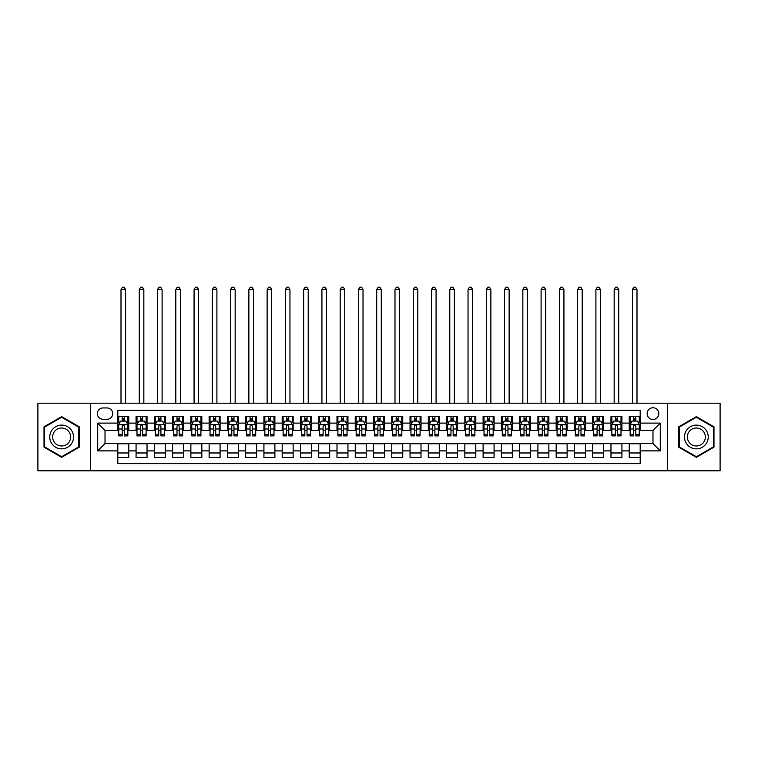 <?xml version="1.0" encoding="UTF-8"?>
<svg xmlns="http://www.w3.org/2000/svg" width="758" height="758" viewBox="0 0 758 758"><rect width="100%" height="100%" fill="white"/><g stroke="black" fill="none" stroke-linecap="round" stroke-linejoin="round"><path stroke-width="1.14" d="M652.979 407.766A5.846 5.846 0 0 0 647.133 413.612A5.846 5.846 0 0 0 652.979 419.458A5.846 5.846 0 0 0 658.825 413.612A5.846 5.846 0 0 0 652.979 407.766M667.59 470.784L720.1 470.784L720.1 403.199L667.59 403.199L667.59 470.784L90.41 470.784L90.41 403.199L37.9 403.199L37.9 470.784L90.41 470.784M640.188 416.445L629.235 416.445L629.235 423.106L621.93 423.106L621.93 430.421L629.235 430.421L629.235 423.106M621.93 423.106L621.93 416.445L610.967 416.445L610.967 423.106L603.662 423.106L603.662 430.421L610.967 430.421L610.967 423.106M603.662 423.106L603.662 416.445L592.699 416.445L592.699 423.106L585.394 423.106L585.394 430.421L592.699 430.421L592.699 423.106M585.394 423.106L585.394 416.445L574.441 416.445L574.441 423.106L567.126 423.106L567.126 430.421L574.441 430.421L574.441 423.106M567.126 423.106L567.126 416.445L556.173 416.445L556.173 423.106L548.868 423.106L548.868 430.421L556.173 430.421L556.173 423.106M548.868 423.106L548.868 416.445L537.905 416.445L537.905 423.106L530.6 423.106L530.6 430.421L537.905 430.421L537.905 423.106M530.6 423.106L530.6 416.445L519.637 416.445L519.637 423.106L512.332 423.106L512.332 430.421L519.637 430.421L519.637 423.106M512.332 423.106L512.332 416.445L501.379 416.445L501.379 423.106L494.074 423.106L494.074 430.421L501.379 430.421L501.379 423.106M494.074 423.106L494.074 416.445L483.111 416.445L483.111 423.106L475.806 423.106L475.806 430.421L483.111 430.421L483.111 423.106M475.806 423.106L475.806 416.445L464.844 416.445L464.844 423.106L457.538 423.106L457.538 430.421L464.844 430.421L464.844 423.106M457.538 423.106L457.538 416.445L446.585 416.445L446.585 423.106L439.27 423.106L439.27 430.421L446.585 430.421L446.585 423.106M439.27 423.106L439.27 416.445L428.317 416.445L428.317 423.106L421.012 423.106L421.012 430.421L428.317 430.421L428.317 423.106M421.012 423.106L421.012 416.445L410.05 416.445L410.05 423.106L402.744 423.106L402.744 430.421L410.05 430.421L410.05 423.106M402.744 423.106L402.744 416.445L391.782 416.445L391.782 423.106L384.477 423.106L384.477 430.421L391.782 430.421L391.782 423.106M384.477 423.106L384.477 416.445L373.523 416.445L373.523 423.106L366.218 423.106L366.218 430.421L373.523 430.421L373.523 423.106M366.218 423.106L366.218 416.445L355.256 416.445L355.256 423.106L347.95 423.106L347.95 430.421L355.256 430.421L355.256 423.106M347.95 423.106L347.95 416.445L336.988 416.445L336.988 423.106L329.683 423.106L329.683 430.421L336.988 430.421L336.988 423.106M329.683 423.106L329.683 416.445L318.73 416.445L318.73 423.106L311.415 423.106L311.415 430.421L318.73 430.421L318.73 423.106M311.415 423.106L311.415 416.445L300.462 416.445L300.462 423.106L293.156 423.106L293.156 430.421L300.462 430.421L300.462 423.106M293.156 423.106L293.156 416.445L282.194 416.445L282.194 423.106L274.889 423.106L274.889 430.421L282.194 430.421L282.194 423.106M274.889 423.106L274.889 416.445L263.926 416.445L263.926 423.106L256.621 423.106L256.621 430.421L263.926 430.421L263.926 423.106M256.621 423.106L256.621 416.445L245.668 416.445L245.668 423.106L238.363 423.106L238.363 430.421L245.668 430.421L245.668 423.106M238.363 423.106L238.363 416.445L227.4 416.445L227.4 423.106L220.095 423.106L220.095 430.421L227.4 430.421L227.4 423.106M220.095 423.106L220.095 416.445L209.132 416.445L209.132 423.106L201.827 423.106L201.827 430.421L209.132 430.421L209.132 423.106M201.827 423.106L201.827 416.445L190.874 416.445L190.874 423.106L183.559 423.106L183.559 430.421L190.874 430.421L190.874 423.106M183.559 423.106L183.559 416.445L172.606 416.445L172.606 423.106L165.301 423.106L165.301 430.421L172.606 430.421L172.606 423.106M165.301 423.106L165.301 416.445L154.338 416.445L154.338 423.106L147.033 423.106L147.033 430.421L154.338 430.421L154.338 423.106M147.033 423.106L147.033 416.445L136.07 416.445L136.07 430.421L128.765 430.421L128.765 416.445L117.812 416.445M117.812 457.538L128.765 457.538L128.765 443.563L136.07 443.563L136.07 457.538L147.033 457.538L147.033 443.563L154.338 443.563L154.338 450.877L147.033 450.877M154.338 450.877L154.338 457.538L165.301 457.538L165.301 443.563L172.606 443.563L172.606 450.877L165.301 450.877M172.606 450.877L172.606 457.538L183.559 457.538L183.559 443.563L190.874 443.563L190.874 450.877L183.559 450.877M190.874 450.877L190.874 457.538L201.827 457.538L201.827 443.563L209.132 443.563L209.132 450.877L201.827 450.877M209.132 450.877L209.132 457.538L220.095 457.538L220.095 443.563L227.4 443.563L227.4 450.877L220.095 450.877M227.4 450.877L227.4 457.538L238.363 457.538L238.363 443.563L245.668 443.563L245.668 450.877L238.363 450.877M245.668 450.877L245.668 457.538L256.621 457.538L256.621 443.563L263.926 443.563L263.926 450.877L256.621 450.877M263.926 450.877L263.926 457.538L274.889 457.538L274.889 443.563L282.194 443.563L282.194 450.877L274.889 450.877M282.194 450.877L282.194 457.538L293.156 457.538L293.156 443.563L300.462 443.563L300.462 450.877L293.156 450.877M300.462 450.877L300.462 457.538L311.415 457.538L311.415 443.563L318.73 443.563L318.73 450.877L311.415 450.877M318.73 450.877L318.73 457.538L329.683 457.538L329.683 443.563L336.988 443.563L336.988 450.877L329.683 450.877M336.988 450.877L336.988 457.538L347.95 457.538L347.95 443.563L355.256 443.563L355.256 450.877L347.95 450.877M355.256 450.877L355.256 457.538L366.218 457.538L366.218 443.563L373.523 443.563L373.523 450.877L366.218 450.877M373.523 450.877L373.523 457.538L384.477 457.538L384.477 443.563L391.782 443.563L391.782 450.877L384.477 450.877M391.782 450.877L391.782 457.538L402.744 457.538L402.744 443.563L410.05 443.563L410.05 450.877L402.744 450.877M410.05 450.877L410.05 457.538L421.012 457.538L421.012 443.563L428.317 443.563L428.317 450.877L421.012 450.877M428.317 450.877L428.317 457.538L439.27 457.538L439.27 443.563L446.585 443.563L446.585 450.877L439.27 450.877M446.585 450.877L446.585 457.538L457.538 457.538L457.538 443.563L464.844 443.563L464.844 450.877L457.538 450.877M464.844 450.877L464.844 457.538L475.806 457.538L475.806 443.563L483.111 443.563L483.111 450.877L475.806 450.877M483.111 450.877L483.111 457.538L494.074 457.538L494.074 443.563L501.379 443.563L501.379 450.877L494.074 450.877M501.379 450.877L501.379 457.538L512.332 457.538L512.332 443.563L519.637 443.563L519.637 450.877L512.332 450.877M519.637 450.877L519.637 457.538L530.6 457.538L530.6 443.563L537.905 443.563L537.905 450.877L530.6 450.877M537.905 450.877L537.905 457.538L548.868 457.538L548.868 443.563L556.173 443.563L556.173 450.877L548.868 450.877M556.173 450.877L556.173 457.538L567.126 457.538L567.126 443.563L574.441 443.563L574.441 450.877L567.126 450.877M574.441 450.877L574.441 457.538L585.394 457.538L585.394 443.563L592.699 443.563L592.699 450.877L585.394 450.877M592.699 450.877L592.699 457.538L603.662 457.538L603.662 443.563L610.967 443.563L610.967 450.877L603.662 450.877M610.967 450.877L610.967 457.538L621.93 457.538L621.93 443.563L629.235 443.563L629.235 450.877L621.93 450.877M103.012 419.278L107.03 419.278A5.666 5.666 0 0 0 112.696 413.612A5.666 5.666 0 0 0 107.03 407.946L103.012 407.946A5.666 5.666 0 0 0 97.356 413.612A5.666 5.666 0 0 0 103.012 419.278M667.59 403.199L90.41 403.199M640.188 423.106L640.188 410.324L117.812 410.324L117.812 430.421L105.021 430.421L105.021 443.563L117.812 443.563L117.812 463.659L640.188 463.659L640.188 443.563L652.979 443.563L652.979 430.421L640.188 430.421L640.188 423.106L660.284 423.106L660.284 450.877L640.188 450.877M117.812 450.877L97.716 450.877L97.716 423.106L117.812 423.106M629.235 450.877L629.235 457.538L640.188 457.538M117.812 421.012L118.722 421.012M122.19 421.012L124.388 421.012M127.856 421.012L128.765 421.012M117.812 430.231L118.722 430.231M122.19 430.231L124.388 430.231M127.856 430.231L128.765 430.231M117.812 443.752L128.765 443.752M117.812 452.971L128.765 452.971M136.07 430.231L136.99 430.231M140.457 430.231L142.646 430.231M146.123 430.231L147.033 430.231M136.07 421.012L136.99 421.012M140.457 421.012L142.646 421.012M146.123 421.012L147.033 421.012M136.07 443.752L147.033 443.752M136.07 452.971L147.033 452.971M154.338 443.752L165.301 443.752M154.338 452.971L165.301 452.971M154.338 421.012L155.257 421.012M158.725 421.012L160.914 421.012M164.382 421.012L165.301 421.012M154.338 430.231L155.257 430.231M158.725 430.231L160.914 430.231M164.382 430.231L165.301 430.231M172.606 443.752L183.559 443.752M172.606 452.971L183.559 452.971M172.606 421.012L173.516 421.012M176.993 421.012L179.182 421.012M182.65 421.012L183.559 421.012M172.606 430.231L173.516 430.231M176.993 430.231L179.182 430.231M182.65 430.231L183.559 430.231M190.874 443.752L201.827 443.752M190.874 452.971L201.827 452.971M190.874 421.012L191.783 421.012M195.251 421.012L197.45 421.012M200.917 421.012L201.827 421.012M190.874 430.231L191.783 430.231M195.251 430.231L197.45 430.231M200.917 430.231L201.827 430.231M209.132 443.752L220.095 443.752M209.132 452.971L220.095 452.971M209.132 421.012L210.051 421.012M213.519 421.012L215.708 421.012M219.185 421.012L220.095 421.012M209.132 430.231L210.051 430.231M213.519 430.231L215.708 430.231M219.185 430.231L220.095 430.231M227.4 443.752L238.363 443.752M227.4 452.971L238.363 452.971M227.4 421.012L228.31 421.012M231.787 421.012L233.976 421.012M237.444 421.012L238.363 421.012M227.4 430.231L228.31 430.231M231.787 430.231L233.976 430.231M237.444 430.231L238.363 430.231M245.668 443.752L256.621 443.752M245.668 452.971L256.621 452.971M245.668 421.012L246.577 421.012M250.045 421.012L252.243 421.012M255.711 421.012L256.621 421.012M245.668 430.231L246.577 430.231M250.045 430.231L252.243 430.231M255.711 430.231L256.621 430.231M263.926 443.752L274.889 443.752M263.926 452.971L274.889 452.971M263.926 421.012L264.845 421.012M268.313 421.012L270.502 421.012M273.979 421.012L274.889 421.012M263.926 430.231L264.845 430.231M268.313 430.231L270.502 430.231M273.979 430.231L274.889 430.231M282.194 443.752L293.156 443.752M282.194 452.971L293.156 452.971M282.194 421.012L283.113 421.012M286.581 421.012L288.77 421.012M292.237 421.012L293.156 421.012M282.194 430.231L283.113 430.231M286.581 430.231L288.77 430.231M292.237 430.231L293.156 430.231M300.462 443.752L311.415 443.752M300.462 452.971L311.415 452.971M300.462 421.012L301.371 421.012M304.839 421.012L307.037 421.012M310.505 421.012L311.415 421.012M300.462 430.231L301.371 430.231M304.839 430.231L307.037 430.231M310.505 430.231L311.415 430.231M318.73 443.752L329.683 443.752M318.73 452.971L329.683 452.971M318.73 421.012L319.639 421.012M323.107 421.012L325.305 421.012M328.773 421.012L329.683 421.012M318.73 430.231L319.639 430.231M323.107 430.231L325.305 430.231M328.773 430.231L329.683 430.231M336.988 443.752L347.95 443.752M336.988 452.971L347.95 452.971M336.988 421.012L337.907 421.012M341.375 421.012L343.564 421.012M347.041 421.012L347.95 421.012M336.988 430.231L337.907 430.231M341.375 430.231L343.564 430.231M347.041 430.231L347.95 430.231M355.256 443.752L366.218 443.752M355.256 452.971L366.218 452.971M355.256 421.012L356.165 421.012M359.643 421.012L361.831 421.012M365.299 421.012L366.218 421.012M355.256 430.231L356.165 430.231M359.643 430.231L361.831 430.231M365.299 430.231L366.218 430.231M373.523 443.752L384.477 443.752M373.523 452.971L384.477 452.971M373.523 421.012L374.433 421.012M377.901 421.012L380.099 421.012M383.567 421.012L384.477 421.012M373.523 430.231L374.433 430.231M377.901 430.231L380.099 430.231M383.567 430.231L384.477 430.231M391.782 443.752L402.744 443.752M391.782 452.971L402.744 452.971M391.782 421.012L392.701 421.012M396.169 421.012L398.357 421.012M401.835 421.012L402.744 421.012M391.782 430.231L392.701 430.231M396.169 430.231L398.357 430.231M401.835 430.231L402.744 430.231M410.05 443.752L421.012 443.752M410.05 452.971L421.012 452.971M410.05 421.012L410.959 421.012M414.436 421.012L416.625 421.012M420.093 421.012L421.012 421.012M410.05 430.231L410.959 430.231M414.436 430.231L416.625 430.231M420.093 430.231L421.012 430.231M428.317 443.752L439.27 443.752M428.317 452.971L439.27 452.971M428.317 421.012L429.227 421.012M432.695 421.012L434.893 421.012M438.361 421.012L439.27 421.012M428.317 430.231L429.227 430.231M432.695 430.231L434.893 430.231M438.361 430.231L439.27 430.231M446.585 443.752L457.538 443.752M446.585 452.971L457.538 452.971M446.585 421.012L447.495 421.012M450.963 421.012L453.161 421.012M456.629 421.012L457.538 421.012M446.585 430.231L447.495 430.231M450.963 430.231L453.161 430.231M456.629 430.231L457.538 430.231M464.844 443.752L475.806 443.752M464.844 452.971L475.806 452.971M464.844 421.012L465.763 421.012M469.23 421.012L471.419 421.012M474.887 421.012L475.806 421.012M464.844 430.231L465.763 430.231M469.23 430.231L471.419 430.231M474.887 430.231L475.806 430.231M483.111 443.752L494.074 443.752M483.111 452.971L494.074 452.971M483.111 421.012L484.021 421.012M487.498 421.012L489.687 421.012M493.155 421.012L494.074 421.012M483.111 430.231L484.021 430.231M487.498 430.231L489.687 430.231M493.155 430.231L494.074 430.231M501.379 443.752L512.332 443.752M501.379 452.971L512.332 452.971M501.379 421.012L502.289 421.012M505.757 421.012L507.955 421.012M511.423 421.012L512.332 421.012M501.379 430.231L502.289 430.231M505.757 430.231L507.955 430.231M511.423 430.231L512.332 430.231M519.637 443.752L530.6 443.752M519.637 452.971L530.6 452.971M519.637 421.012L520.557 421.012M524.024 421.012L526.213 421.012M529.69 421.012L530.6 421.012M519.637 430.231L520.557 430.231M524.024 430.231L526.213 430.231M529.69 430.231L530.6 430.231M537.905 443.752L548.868 443.752M537.905 452.971L548.868 452.971M537.905 421.012L538.815 421.012M542.292 421.012L544.481 421.012M547.949 421.012L548.868 421.012M537.905 430.231L538.815 430.231M542.292 430.231L544.481 430.231M547.949 430.231L548.868 430.231M556.173 443.752L567.126 443.752M556.173 452.971L567.126 452.971M556.173 421.012L557.083 421.012M560.55 421.012L562.749 421.012M566.217 421.012L567.126 421.012M556.173 430.231L557.083 430.231M560.55 430.231L562.749 430.231M566.217 430.231L567.126 430.231M574.441 443.752L585.394 443.752M574.441 452.971L585.394 452.971M574.441 421.012L575.35 421.012M578.818 421.012L581.007 421.012M584.484 421.012L585.394 421.012M574.441 430.231L575.35 430.231M578.818 430.231L581.007 430.231M584.484 430.231L585.394 430.231M592.699 443.752L603.662 443.752M592.699 452.971L603.662 452.971M592.699 421.012L593.618 421.012M597.086 421.012L599.275 421.012M602.743 421.012L603.662 421.012M592.699 430.231L593.618 430.231M597.086 430.231L599.275 430.231M602.743 430.231L603.662 430.231M610.967 443.752L621.93 443.752M610.967 452.971L621.93 452.971M610.967 421.012L611.877 421.012M615.354 421.012L617.543 421.012M621.01 421.012L621.93 421.012M610.967 430.231L611.877 430.231M615.354 430.231L617.543 430.231M621.01 430.231L621.93 430.231M629.235 443.752L640.188 443.752M629.235 452.971L640.188 452.971M629.235 421.012L630.144 421.012M633.612 421.012L635.81 421.012M639.278 421.012L640.188 421.012M629.235 430.231L630.144 430.231M633.612 430.231L635.81 430.231M639.278 430.231L640.188 430.231M105.021 430.421L97.716 423.106M105.021 443.563L97.716 450.877M660.284 423.106L652.979 430.421M660.284 450.877L652.979 443.563M61.644 457.349L79.268 447.163L79.268 426.811L61.644 416.635L44.021 426.811L44.021 447.163L61.644 457.349M713.979 426.811L696.356 416.635L678.732 426.811L678.732 447.163L696.356 457.349L713.979 447.163L713.979 426.811M124.388 416.445L124.388 421.097L124.388 418.814L122.19 418.814M127.856 434.41L124.388 434.41L124.388 435.897L127.856 435.897L127.856 424.755L126.027 421.097L120.55 421.097L118.722 424.755L118.722 435.897L122.19 435.897L122.19 434.41L118.722 434.41M120.048 422.102L118.722 422.102L118.722 416.445M118.722 422.14L118.722 418.814M127.856 422.14L127.856 418.814M126.529 422.102L127.856 422.102L127.856 416.445M122.19 421.097L122.19 416.445M124.388 434.41L124.388 426.119C123.658 424.717 122.929 424.717 122.19 426.119L122.19 432.287M118.722 428.99L122.19 428.99L122.19 434.41M125.572 403.199L125.572 289.594L121.005 289.594L121.005 403.199M121.005 289.594L122.379 287.216L124.198 287.216L125.572 289.594M61.644 425.115A11.872 11.872 0 0 0 49.772 436.987A11.872 11.872 0 0 0 61.644 448.859A11.872 11.872 0 0 0 73.517 436.987A11.872 11.872 0 0 0 61.644 425.115M61.644 428.005A8.992 8.992 0 0 0 52.653 436.987A8.992 8.992 0 0 0 61.644 445.979A8.992 8.992 0 0 0 70.636 436.987A8.992 8.992 0 0 0 61.644 428.005M78.718 446.85L61.644 456.714L44.57 446.85L44.57 427.133L61.644 417.27L78.718 427.133L78.718 446.85M686.075 431.056A11.872 11.872 0 0 0 690.415 447.277A11.872 11.872 0 0 0 706.636 442.928A11.872 11.872 0 0 0 702.287 426.707A11.872 11.872 0 0 0 686.075 431.056M688.567 432.496A8.992 8.992 0 0 0 691.865 444.775A8.992 8.992 0 0 0 704.144 441.488A8.992 8.992 0 0 0 700.847 429.208A8.992 8.992 0 0 0 688.567 432.496M713.43 427.133L713.43 446.85L696.356 456.714L679.282 446.85L679.282 427.133L696.356 417.27L713.43 427.133M142.646 416.445L142.646 421.097L142.646 418.814L140.457 418.814M146.123 434.41L142.646 434.41L142.646 435.897L146.123 435.897L146.123 424.755L144.295 421.097L138.818 421.097L136.99 424.755L136.99 435.897L140.457 435.897L140.457 434.41L136.99 434.41M138.316 422.102L136.99 422.102L136.99 416.445M136.99 422.14L136.99 418.814M146.123 422.14L146.123 418.814M144.797 422.102L146.123 422.102L146.123 416.445M140.457 421.097L140.457 416.445M142.646 434.41L142.646 426.119C141.917 424.717 141.187 424.717 140.457 426.119L140.457 432.287M136.99 428.99L140.457 428.99L140.457 434.41M143.84 403.199L143.84 289.594L139.273 289.594L139.273 403.199M139.273 289.594L140.637 287.216L142.466 287.216L143.84 289.594M160.914 416.445L160.914 421.097L160.914 418.814L158.725 418.814M164.382 434.41L160.914 434.41L160.914 435.897L164.382 435.897L164.382 424.755L162.563 421.097L157.077 421.097L155.257 424.755L155.257 435.897L158.725 435.897L158.725 434.41L155.257 434.41M156.574 422.102L155.257 422.102L155.257 416.445M155.257 422.14L155.257 418.814M164.382 422.14L164.382 418.814M163.065 422.102L164.382 422.102L164.382 416.445M158.725 421.097L158.725 416.445M160.914 434.41L160.914 426.119C160.184 424.717 159.455 424.717 158.725 426.119L158.725 432.287M155.257 428.99L158.725 428.99L158.725 434.41M162.098 403.199L162.098 289.594L157.541 289.594L157.541 403.199M157.541 289.594L158.905 287.216L160.734 287.216L162.098 289.594M179.182 416.445L179.182 421.097L179.182 418.814L176.993 418.814M182.65 434.41L179.182 434.41L179.182 435.897L182.65 435.897L182.65 424.755L180.821 421.097L175.344 421.097L173.516 424.755L173.516 435.897L176.993 435.897L176.993 434.41L173.516 434.41M174.842 422.102L173.516 422.102L173.516 416.445M173.516 422.14L173.516 418.814M182.65 422.14L182.65 418.814M181.323 422.102L182.65 422.102L182.65 416.445M176.993 421.097L176.993 416.445M179.182 434.41L179.182 426.119C178.452 424.717 177.723 424.717 176.993 426.119L176.993 432.287M173.516 428.99L176.993 428.99L176.993 434.41M180.366 403.199L180.366 289.594L175.799 289.594L175.799 403.199M175.799 289.594L177.173 287.216L179.002 287.216L180.366 289.594M197.45 416.445L197.45 421.097L197.45 418.814L195.251 418.814M200.917 434.41L197.45 434.41L197.45 435.897L200.917 435.897L200.917 424.755L199.089 421.097L193.612 421.097L191.783 424.755L191.783 435.897L195.251 435.897L195.251 434.41L191.783 434.41M193.11 422.102L191.783 422.102L191.783 416.445M191.783 422.14L191.783 418.814M200.917 422.14L200.917 418.814M199.591 422.102L200.917 422.102L200.917 416.445M195.251 421.097L195.251 416.445M197.45 434.41L197.45 426.119C196.72 424.717 195.981 424.717 195.251 426.119L195.251 432.287M191.783 428.99L195.251 428.99L195.251 434.41M198.634 403.199L198.634 289.594L194.067 289.594L194.067 403.199M194.067 289.594L195.441 287.216L197.26 287.216L198.634 289.594M215.708 416.445L215.708 421.097L215.708 418.814L213.519 418.814M219.185 434.41L215.708 434.41L215.708 435.897L219.185 435.897L219.185 424.755L217.357 421.097L211.87 421.097L210.051 424.755L210.051 435.897L213.519 435.897L213.519 434.41L210.051 434.41M211.368 422.102L210.051 422.102L210.051 416.445M210.051 422.14L210.051 418.814M219.185 422.14L219.185 418.814M217.859 422.102L219.185 422.102L219.185 416.445M213.519 421.097L213.519 416.445M215.708 434.41L215.708 426.119C214.978 424.717 214.249 424.717 213.519 426.119L213.519 432.287M210.051 428.99L213.519 428.99L213.519 434.41M216.902 403.199L216.902 289.594L212.335 289.594L212.335 403.199M212.335 289.594L213.699 287.216L215.528 287.216L216.902 289.594M233.976 416.445L233.976 421.097L233.976 418.814L231.787 418.814M237.444 434.41L233.976 434.41L233.976 435.897L237.444 435.897L237.444 424.755L235.615 421.097L230.138 421.097L228.31 424.755L228.31 435.897L231.787 435.897L231.787 434.41L228.31 434.41M229.636 422.102L228.31 422.102L228.31 416.445M228.31 422.14L228.31 418.814M237.444 422.14L237.444 418.814M236.126 422.102L237.444 422.102L237.444 416.445M231.787 421.097L231.787 416.445M233.976 434.41L233.976 426.119C233.246 424.717 232.517 424.717 231.787 426.119L231.787 432.287M228.31 428.99L231.787 428.99L231.787 434.41M235.16 403.199L235.16 289.594L230.593 289.594L230.593 403.199M230.593 289.594L231.967 287.216L233.796 287.216L235.16 289.594M252.243 416.445L252.243 421.097L252.243 418.814L250.045 418.814M255.711 434.41L252.243 434.41L252.243 435.897L255.711 435.897L255.711 424.755L253.883 421.097L248.406 421.097L246.577 424.755L246.577 435.897L250.045 435.897L250.045 434.41L246.577 434.41M247.904 422.102L246.577 422.102L246.577 416.445M246.577 422.14L246.577 418.814M255.711 422.14L255.711 418.814M254.385 422.102L255.711 422.102L255.711 416.445M250.045 421.097L250.045 416.445M252.243 434.41L252.243 426.119C251.514 424.717 250.784 424.717 250.045 426.119L250.045 432.287M246.577 428.99L250.045 428.99L250.045 434.41M253.428 403.199L253.428 289.594L248.861 289.594L248.861 403.199M248.861 289.594L250.235 287.216L252.054 287.216L253.428 289.594M270.502 416.445L270.502 421.097L270.502 418.814L268.313 418.814M273.979 434.41L270.502 434.41L270.502 435.897L273.979 435.897L273.979 424.755L272.15 421.097L266.674 421.097L264.845 424.755L264.845 435.897L268.313 435.897L268.313 434.41L264.845 434.41M266.172 422.102L264.845 422.102L264.845 416.445M264.845 422.14L264.845 418.814M273.979 422.14L273.979 418.814M272.653 422.102L273.979 422.102L273.979 416.445M268.313 421.097L268.313 416.445M270.502 434.41L270.502 426.119C269.772 424.717 269.043 424.717 268.313 426.119L268.313 432.287M264.845 428.99L268.313 428.99L268.313 434.41M271.696 403.199L271.696 289.594L267.129 289.594L267.129 403.199M267.129 289.594L268.493 287.216L270.322 287.216L271.696 289.594M288.77 416.445L288.77 421.097L288.77 418.814L286.581 418.814M292.237 434.41L288.77 434.41L288.77 435.897L292.237 435.897L292.237 424.755L290.418 421.097L284.932 421.097L283.113 424.755L283.113 435.897L286.581 435.897L286.581 434.41L283.113 434.41M284.43 422.102L283.113 422.102L283.113 416.445M283.113 422.14L283.113 418.814M292.237 422.14L292.237 418.814M290.92 422.102L292.237 422.102L292.237 416.445M286.581 421.097L286.581 416.445M288.77 434.41L288.77 426.119C288.04 424.717 287.31 424.717 286.581 426.119L286.581 432.287M283.113 428.99L286.581 428.99L286.581 434.41M289.954 403.199L289.954 289.594L285.387 289.594L285.387 403.199M285.387 289.594L286.761 287.216L288.59 287.216L289.954 289.594M307.037 416.445L307.037 421.097L307.037 418.814L304.839 418.814M310.505 434.41L307.037 434.41L307.037 435.897L310.505 435.897L310.505 424.755L308.677 421.097L303.2 421.097L301.371 424.755L301.371 435.897L304.839 435.897L304.839 434.41L301.371 434.41M302.698 422.102L301.371 422.102L301.371 416.445M301.371 422.14L301.371 418.814M310.505 422.14L310.505 418.814M309.179 422.102L310.505 422.102L310.505 416.445M304.839 421.097L304.839 416.445M307.037 434.41L307.037 426.119C306.308 424.717 305.578 424.717 304.839 426.119L304.839 432.287M301.371 428.99L304.839 428.99L304.839 434.41M308.222 403.199L308.222 289.594L303.655 289.594L303.655 403.199M303.655 289.594L305.029 287.216L306.857 287.216L308.222 289.594M325.305 416.445L325.305 421.097L325.305 418.814L323.107 418.814M328.773 434.41L325.305 434.41L325.305 435.897L328.773 435.897L328.773 424.755L326.944 421.097L321.468 421.097L319.639 424.755L319.639 435.897L323.107 435.897L323.107 434.41L319.639 434.41M320.966 422.102L319.639 422.102L319.639 416.445M319.639 422.14L319.639 418.814M328.773 422.14L328.773 418.814M327.447 422.102L328.773 422.102L328.773 416.445M323.107 421.097L323.107 416.445M325.305 434.41L325.305 426.119C324.576 424.717 323.837 424.717 323.107 426.119L323.107 432.287M319.639 428.99L323.107 428.99L323.107 434.41M326.49 403.199L326.49 289.594L321.923 289.594L321.923 403.199M321.923 289.594L323.287 287.216L325.116 287.216L326.49 289.594M343.564 416.445L343.564 421.097L343.564 418.814L341.375 418.814M347.041 434.41L343.564 434.41L343.564 435.897L347.041 435.897L347.041 424.755L345.212 421.097L339.726 421.097L337.907 424.755L337.907 435.897L341.375 435.897L341.375 434.41L337.907 434.41M339.224 422.102L337.907 422.102L337.907 416.445M337.907 422.14L337.907 418.814M347.041 422.14L347.041 418.814M345.714 422.102L347.041 422.102L347.041 416.445M341.375 421.097L341.375 416.445M343.564 434.41L343.564 426.119C342.834 424.717 342.104 424.717 341.375 426.119L341.375 432.287M337.907 428.99L341.375 428.99L341.375 434.41M344.757 403.199L344.757 289.594L340.19 289.594L340.19 403.199M340.19 289.594L341.555 287.216L343.383 287.216L344.757 289.594M361.831 416.445L361.831 421.097L361.831 418.814L359.643 418.814M365.299 434.41L361.831 434.41L361.831 435.897L365.299 435.897L365.299 424.755L363.47 421.097L357.994 421.097L356.165 424.755L356.165 435.897L359.643 435.897L359.643 434.41L356.165 434.41M357.492 422.102L356.165 422.102L356.165 416.445M356.165 422.14L356.165 418.814M365.299 422.14L365.299 418.814M363.973 422.102L365.299 422.102L365.299 416.445M359.643 421.097L359.643 416.445M361.831 434.41L361.831 426.119C361.102 424.717 360.372 424.717 359.643 426.119L359.643 432.287M356.165 428.99L359.643 428.99L359.643 434.41M363.016 403.199L363.016 289.594L358.449 289.594L358.449 403.199M358.449 289.594L359.823 287.216L361.651 287.216L363.016 289.594M380.099 416.445L380.099 421.097L380.099 418.814L377.901 418.814M383.567 434.41L380.099 434.41L380.099 435.897L383.567 435.897L383.567 424.755L381.738 421.097L376.262 421.097L374.433 424.755L374.433 435.897L377.901 435.897L377.901 434.41L374.433 434.41M375.76 422.102L374.433 422.102L374.433 416.445M374.433 422.14L374.433 418.814M383.567 422.14L383.567 418.814M382.24 422.102L383.567 422.102L383.567 416.445M377.901 421.097L377.901 416.445M380.099 434.41L380.099 426.119C379.37 424.717 378.64 424.717 377.901 426.119L377.901 432.287M374.433 428.99L377.901 428.99L377.901 434.41M381.283 403.199L381.283 289.594L376.717 289.594L376.717 403.199M376.717 289.594L378.09 287.216L379.91 287.216L381.283 289.594M398.357 416.445L398.357 421.097L398.357 418.814L396.169 418.814M401.835 434.41L398.357 434.41L398.357 435.897L401.835 435.897L401.835 424.755L400.006 421.097L394.53 421.097L392.701 424.755L392.701 435.897L396.169 435.897L396.169 434.41L392.701 434.41M394.027 422.102L392.701 422.102L392.701 416.445M392.701 422.14L392.701 418.814M401.835 422.14L401.835 418.814M400.508 422.102L401.835 422.102L401.835 416.445M396.169 421.097L396.169 416.445M398.357 434.41L398.357 426.119C397.628 424.717 396.898 424.717 396.169 426.119L396.169 432.287M392.701 428.99L396.169 428.99L396.169 434.41M399.551 403.199L399.551 289.594L394.984 289.594L394.984 403.199M394.984 289.594L396.349 287.216L398.177 287.216L399.551 289.594M416.625 416.445L416.625 421.097L416.625 418.814L414.436 418.814M420.093 434.41L416.625 434.41L416.625 435.897L420.093 435.897L420.093 424.755L418.274 421.097L412.788 421.097L410.959 424.755L410.959 435.897L414.436 435.897L414.436 434.41L410.959 434.41M412.286 422.102L410.959 422.102L410.959 416.445M410.959 422.14L410.959 418.814M420.093 422.14L420.093 418.814M418.776 422.102L420.093 422.102L420.093 416.445M414.436 421.097L414.436 416.445M416.625 434.41L416.625 426.119C415.896 424.717 415.166 424.717 414.436 426.119L414.436 432.287M410.959 428.99L414.436 428.99L414.436 434.41M417.81 403.199L417.81 289.594L413.243 289.594L413.243 403.199M413.243 289.594L414.617 287.216L416.445 287.216L417.81 289.594M434.893 416.445L434.893 421.097L434.893 418.814L432.695 418.814M438.361 434.41L434.893 434.41L434.893 435.897L438.361 435.897L438.361 424.755L436.532 421.097L431.056 421.097L429.227 424.755L429.227 435.897L432.695 435.897L432.695 434.41L429.227 434.41M430.553 422.102L429.227 422.102L429.227 416.445M429.227 422.14L429.227 418.814M438.361 422.14L438.361 418.814M437.034 422.102L438.361 422.102L438.361 416.445M432.695 421.097L432.695 416.445M434.893 434.41L434.893 426.119C434.163 424.717 433.434 424.717 432.695 426.119L432.695 432.287M429.227 428.99L432.695 428.99L432.695 434.41M436.077 403.199L436.077 289.594L431.51 289.594L431.51 403.199M431.51 289.594L432.884 287.216L434.713 287.216L436.077 289.594M453.161 416.445L453.161 421.097L453.161 418.814L450.963 418.814M456.629 434.41L453.161 434.41L453.161 435.897L456.629 435.897L456.629 424.755L454.8 421.097L449.323 421.097L447.495 424.755L447.495 435.897L450.963 435.897L450.963 434.41L447.495 434.41M448.821 422.102L447.495 422.102L447.495 416.445M447.495 422.14L447.495 418.814M456.629 422.14L456.629 418.814M455.302 422.102L456.629 422.102L456.629 416.445M450.963 421.097L450.963 416.445M453.161 434.41L453.161 426.119C452.431 424.717 451.692 424.717 450.963 426.119L450.963 432.287M447.495 428.99L450.963 428.99L450.963 434.41M454.345 403.199L454.345 289.594L449.778 289.594L449.778 403.199M449.778 289.594L451.143 287.216L452.971 287.216L454.345 289.594M471.419 416.445L471.419 421.097L471.419 418.814L469.23 418.814M474.887 434.41L471.419 434.41L471.419 435.897L474.887 435.897L474.887 424.755L473.068 421.097L467.582 421.097L465.763 424.755L465.763 435.897L469.23 435.897L469.23 434.41L465.763 434.41M467.08 422.102L465.763 422.102L465.763 416.445M465.763 422.14L465.763 418.814M474.887 422.14L474.887 418.814M473.57 422.102L474.887 422.102L474.887 416.445M469.23 421.097L469.23 416.445M471.419 434.41L471.419 426.119C470.69 424.717 469.96 424.717 469.23 426.119L469.23 432.287M465.763 428.99L469.23 428.99L469.23 434.41M472.613 403.199L472.613 289.594L468.046 289.594L468.046 403.199M468.046 289.594L469.41 287.216L471.239 287.216L472.613 289.594M489.687 416.445L489.687 421.097L489.687 418.814L487.498 418.814M493.155 434.41L489.687 434.41L489.687 435.897L493.155 435.897L493.155 424.755L491.326 421.097L485.85 421.097L484.021 424.755L484.021 435.897L487.498 435.897L487.498 434.41L484.021 434.41M485.347 422.102L484.021 422.102L484.021 416.445M484.021 422.14L484.021 418.814M493.155 422.14L493.155 418.814M491.828 422.102L493.155 422.102L493.155 416.445M487.498 421.097L487.498 416.445M489.687 434.41L489.687 426.119C488.957 424.717 488.228 424.717 487.498 426.119L487.498 432.287M484.021 428.99L487.498 428.99L487.498 434.41M490.871 403.199L490.871 289.594L486.304 289.594L486.304 403.199M486.304 289.594L487.678 287.216L489.507 287.216L490.871 289.594M507.955 416.445L507.955 421.097L507.955 418.814L505.757 418.814M511.423 434.41L507.955 434.41L507.955 435.897L511.423 435.897L511.423 424.755L509.594 421.097L504.117 421.097L502.289 424.755L502.289 435.897L505.757 435.897L505.757 434.41L502.289 434.41M503.615 422.102L502.289 422.102L502.289 416.445M502.289 422.14L502.289 418.814M511.423 422.14L511.423 418.814M510.096 422.102L511.423 422.102L511.423 416.445M505.757 421.097L505.757 416.445M507.955 434.41L507.955 426.119C507.225 424.717 506.496 424.717 505.757 426.119L505.757 432.287M502.289 428.99L505.757 428.99L505.757 434.41M509.139 403.199L509.139 289.594L504.572 289.594L504.572 403.199M504.572 289.594L505.946 287.216L507.765 287.216L509.139 289.594M526.213 416.445L526.213 421.097L526.213 418.814L524.024 418.814M529.69 434.41L526.213 434.41L526.213 435.897L529.69 435.897L529.69 424.755L527.862 421.097L522.385 421.097L520.557 424.755L520.557 435.897L524.024 435.897L524.024 434.41L520.557 434.41M521.874 422.102L520.557 422.102L520.557 416.445M520.557 422.14L520.557 418.814M529.69 422.14L529.69 418.814M528.364 422.102L529.69 422.102L529.69 416.445M524.024 421.097L524.024 416.445M526.213 434.41L526.213 426.119C525.484 424.717 524.754 424.717 524.024 426.119L524.024 432.287M520.557 428.99L524.024 428.99L524.024 434.41M527.407 403.199L527.407 289.594L522.84 289.594L522.84 403.199M522.84 289.594L524.204 287.216L526.033 287.216L527.407 289.594M544.481 416.445L544.481 421.097L544.481 418.814L542.292 418.814M547.949 434.41L544.481 434.41L544.481 435.897L547.949 435.897L547.949 424.755L546.13 421.097L540.644 421.097L538.815 424.755L538.815 435.897L542.292 435.897L542.292 434.41L538.815 434.41M540.141 422.102L538.815 422.102L538.815 416.445M538.815 422.14L538.815 418.814M547.949 422.14L547.949 418.814M546.632 422.102L547.949 422.102L547.949 416.445M542.292 421.097L542.292 416.445M544.481 434.41L544.481 426.119C543.751 424.717 543.022 424.717 542.292 426.119L542.292 432.287M538.815 428.99L542.292 428.99L542.292 434.41M545.665 403.199L545.665 289.594L541.098 289.594L541.098 403.199M541.098 289.594L542.472 287.216L544.301 287.216L545.665 289.594M562.749 416.445L562.749 421.097L562.749 418.814L560.55 418.814M566.217 434.41L562.749 434.41L562.749 435.897L566.217 435.897L566.217 424.755L564.388 421.097L558.911 421.097L557.083 424.755L557.083 435.897L560.55 435.897L560.55 434.41L557.083 434.41M558.409 422.102L557.083 422.102L557.083 416.445M557.083 422.14L557.083 418.814M566.217 422.14L566.217 418.814M564.89 422.102L566.217 422.102L566.217 416.445M560.55 421.097L560.55 416.445M562.749 434.41L562.749 426.119C562.019 424.717 561.29 424.717 560.55 426.119L560.55 432.287M557.083 428.99L560.55 428.99L560.55 434.41M563.933 403.199L563.933 289.594L559.366 289.594L559.366 403.199M559.366 289.594L560.74 287.216L562.559 287.216L563.933 289.594M581.007 416.445L581.007 421.097L581.007 418.814L578.818 418.814M584.484 434.41L581.007 434.41L581.007 435.897L584.484 435.897L584.484 424.755L582.656 421.097L577.179 421.097L575.35 424.755L575.35 435.897L578.818 435.897L578.818 434.41L575.35 434.41M576.677 422.102L575.35 422.102L575.35 416.445M575.35 422.14L575.35 418.814M584.484 422.14L584.484 418.814M583.158 422.102L584.484 422.102L584.484 416.445M578.818 421.097L578.818 416.445M581.007 434.41L581.007 426.119C580.277 424.717 579.548 424.717 578.818 426.119L578.818 432.287M575.35 428.99L578.818 428.99L578.818 434.41M582.201 403.199L582.201 289.594L577.634 289.594L577.634 403.199M577.634 289.594L578.998 287.216L580.827 287.216L582.201 289.594M599.275 416.445L599.275 421.097L599.275 418.814L597.086 418.814M602.743 434.41L599.275 434.41L599.275 435.897L602.743 435.897L602.743 424.755L600.923 421.097L595.437 421.097L593.618 424.755L593.618 435.897L597.086 435.897L597.086 434.41L593.618 434.41M594.935 422.102L593.618 422.102L593.618 416.445M593.618 422.14L593.618 418.814M602.743 422.14L602.743 418.814M601.426 422.102L602.743 422.102L602.743 416.445M597.086 421.097L597.086 416.445M599.275 434.41L599.275 426.119C598.545 424.717 597.816 424.717 597.086 426.119L597.086 432.287M593.618 428.99L597.086 428.99L597.086 434.41M600.459 403.199L600.459 289.594L595.902 289.594L595.902 403.199M595.902 289.594L597.266 287.216L599.095 287.216L600.459 289.594M617.543 416.445L617.543 421.097L617.543 418.814L615.354 418.814M621.01 434.41L617.543 434.41L617.543 435.897L621.01 435.897L621.01 424.755L619.182 421.097L613.705 421.097L611.877 424.755L611.877 435.897L615.354 435.897L615.354 434.41L611.877 434.41M613.203 422.102L611.877 422.102L611.877 416.445M611.877 422.14L611.877 418.814M621.01 422.14L621.01 418.814M619.684 422.102L621.01 422.102L621.01 416.445M615.354 421.097L615.354 416.445M617.543 434.41L617.543 426.119C616.813 424.717 616.083 424.717 615.354 426.119L615.354 432.287M611.877 428.99L615.354 428.99L615.354 434.41M618.727 403.199L618.727 289.594L614.16 289.594L614.16 403.199M614.16 289.594L615.534 287.216L617.363 287.216L618.727 289.594M635.81 416.445L635.81 421.097L635.81 418.814L633.612 418.814M639.278 434.41L635.81 434.41L635.81 435.897L639.278 435.897L639.278 424.755L637.45 421.097L631.973 421.097L630.144 424.755L630.144 435.897L633.612 435.897L633.612 434.41L630.144 434.41M631.471 422.102L630.144 422.102L630.144 416.445M630.144 422.14L630.144 418.814M639.278 422.14L639.278 418.814M637.952 422.102L639.278 422.102L639.278 416.445M633.612 421.097L633.612 416.445M635.81 434.41L635.81 426.119C635.081 424.717 634.351 424.717 633.612 426.119L633.612 432.287M630.144 428.99L633.612 428.99L633.612 434.41M636.995 403.199L636.995 289.594L632.428 289.594L632.428 403.199M632.428 289.594L633.802 287.216L635.621 287.216L636.995 289.594M136.07 450.877L128.765 450.877M136.07 423.106L128.765 423.106M127.808 424.66L118.769 424.66M127.856 428.99L124.388 428.99M124.388 419.979L122.19 419.979M146.076 424.66L137.037 424.66M146.123 428.99L142.646 428.99M142.646 419.979L140.457 419.979M164.344 424.66L155.295 424.66M164.382 428.99L160.914 428.99M160.914 419.979L158.725 419.979M182.602 424.66L173.563 424.66M182.65 428.99L179.182 428.99M179.182 419.979L176.993 419.979M200.87 424.66L191.831 424.66M200.917 428.99L197.45 428.99M197.45 419.979L195.251 419.979M219.138 424.66L210.089 424.66M219.185 428.99L215.708 428.99M215.708 419.979L213.519 419.979M237.396 424.66L228.357 424.66M237.444 428.99L233.976 428.99M233.976 419.979L231.787 419.979M255.664 424.66L246.625 424.66M255.711 428.99L252.243 428.99M252.243 419.979L250.045 419.979M273.932 424.66L264.893 424.66M273.979 428.99L270.502 428.99M270.502 419.979L268.313 419.979M292.2 424.66L283.151 424.66M292.237 428.99L288.77 428.99M288.77 419.979L286.581 419.979M310.458 424.66L301.419 424.66M310.505 428.99L307.037 428.99M307.037 419.979L304.839 419.979M328.726 424.66L319.686 424.66M328.773 428.99L325.305 428.99M325.305 419.979L323.107 419.979M346.993 424.66L337.945 424.66M347.041 428.99L343.564 428.99M343.564 419.979L341.375 419.979M365.252 424.66L356.213 424.66M365.299 428.99L361.831 428.99M361.831 419.979L359.643 419.979M383.52 424.66L374.48 424.66M383.567 428.99L380.099 428.99M380.099 419.979L377.901 419.979M401.787 424.66L392.748 424.66M401.835 428.99L398.357 428.99M398.357 419.979L396.169 419.979M420.055 424.66L411.007 424.66M420.093 428.99L416.625 428.99M416.625 419.979L414.436 419.979M438.314 424.66L429.274 424.66M438.361 428.99L434.893 428.99M434.893 419.979L432.695 419.979M456.581 424.66L447.542 424.66M456.629 428.99L453.161 428.99M453.161 419.979L450.963 419.979M474.849 424.66L465.8 424.66M474.887 428.99L471.419 428.99M471.419 419.979L469.23 419.979M493.107 424.66L484.068 424.66M493.155 428.99L489.687 428.99M489.687 419.979L487.498 419.979M511.375 424.66L502.336 424.66M511.423 428.99L507.955 428.99M507.955 419.979L505.757 419.979M529.643 424.66L520.604 424.66M529.69 428.99L526.213 428.99M526.213 419.979L524.024 419.979M547.911 424.66L538.862 424.66M547.949 428.99L544.481 428.99M544.481 419.979L542.292 419.979M566.169 424.66L557.13 424.66M566.217 428.99L562.749 428.99M562.749 419.979L560.55 419.979M584.437 424.66L575.398 424.66M584.484 428.99L581.007 428.99M581.007 419.979L578.818 419.979M602.705 424.66L593.656 424.66M602.743 428.99L599.275 428.99M599.275 419.979L597.086 419.979M620.963 424.66L611.924 424.66M621.01 428.99L617.543 428.99M617.543 419.979L615.354 419.979M639.231 424.66L630.192 424.66M639.278 428.99L635.81 428.99M635.81 419.979L633.612 419.979"/></g></svg>
